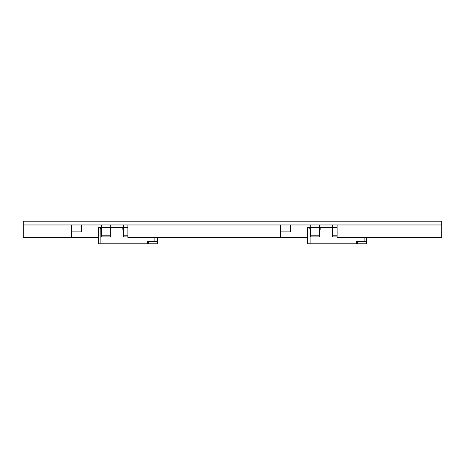 <?xml version="1.0" encoding="UTF-8"?>
<svg xmlns="http://www.w3.org/2000/svg" width="465" height="465" viewBox="0 0 465 465"><rect width="100%" height="100%" fill="white"/><g stroke="black" fill="none" stroke-linecap="round" stroke-linejoin="round"><path stroke-width="0.7" d="M71.389 237.522L71.389 224.967L23.25 224.967L441.75 224.967L441.75 221.201L441.75 224.967L337.125 224.967L337.125 237.522L441.75 237.522L441.75 224.967L23.25 224.967L23.25 221.201L441.75 221.201L23.25 221.201L23.25 237.522L98.377 237.522M280.639 237.522L280.639 224.967L127.875 224.967L127.875 237.522L307.627 237.522M290.683 224.967L290.683 231.872L280.639 231.872M310.074 228.344A1.256 1.256 0 0 1 310.091 228.396A1.256 1.256 0 0 0 310.074 228.344L310.138 243.8L307.627 243.8L307.627 227.478L310.765 227.478L310.765 236.894L319.554 236.894L310.765 236.894M310.138 243.8L366.623 243.8L366.623 241.289L356.713 241.289L356.713 243.8M328.046 227.478L332.731 227.478L332.731 236.894L337.125 236.894L332.731 236.894M332.731 228.734L332.103 228.734L332.103 229.989L332.103 228.734A1.256 1.256 0 0 0 330.848 227.478L321.437 227.478A1.256 1.256 0 0 0 320.182 228.734L320.182 229.989L319.554 229.989M319.554 224.967L319.554 227.478L321.437 227.478M310.765 228.734L310.138 228.734L310.138 229.989L310.138 228.734L308.882 227.478L307.627 227.478M309.126 227.501L309.591 227.699A1.256 1.256 0 0 0 309.126 227.501A1.256 1.256 0 0 1 309.614 227.716M310.138 229.989L310.765 229.989M332.103 229.989L332.731 229.989M366.623 237.522L366.623 241.289M332.731 224.967L332.731 227.478L337.125 227.478M310.765 224.967L310.765 227.478L319.554 227.478L319.554 236.894M81.433 224.967L81.433 231.872L71.389 231.872M100.824 228.344A1.256 1.256 0 0 1 100.841 228.396A1.256 1.256 0 0 0 100.824 228.344L100.888 243.8L98.377 243.8L98.377 227.478L101.515 227.478L101.515 236.894L110.304 236.894L101.515 236.894M100.888 243.8L157.373 243.8L157.373 241.289L147.463 241.289L147.463 243.8M118.796 227.478L123.481 227.478L123.481 236.894L127.875 236.894L123.481 236.894M123.481 229.989L122.853 229.989L122.853 228.734A1.256 1.256 0 0 0 121.597 227.478L112.187 227.478A1.256 1.256 0 0 0 110.932 228.734L110.932 229.989L110.304 229.989M110.304 224.967L110.304 227.478L112.187 227.478M101.515 229.989L100.888 229.989L100.888 228.734L100.888 229.989L100.888 228.734L99.632 227.478L98.377 227.478M99.876 227.501L100.341 227.699A1.256 1.256 0 0 0 99.876 227.501A1.256 1.256 0 0 1 100.364 227.716M110.304 228.734L110.932 228.734L110.932 229.989M157.373 237.522L157.373 241.289M123.481 224.967L123.481 227.478L127.875 227.478M101.515 224.967L101.515 227.478L110.304 227.478L110.304 236.894M319.554 228.734L320.182 228.734M364.112 237.522L364.112 241.289M366.257 241.289L366.257 243.8M357.602 241.289L357.602 243.8M332.731 235.784L337.125 235.784M310.765 235.784L319.554 235.784M100.888 228.734L101.515 228.734M154.862 237.522L154.862 241.289M122.853 228.734L123.481 228.734M157.007 241.289L157.007 243.8M148.352 241.289L148.352 243.8M123.481 235.784L127.875 235.784M101.515 235.784L110.304 235.784"/></g></svg>
